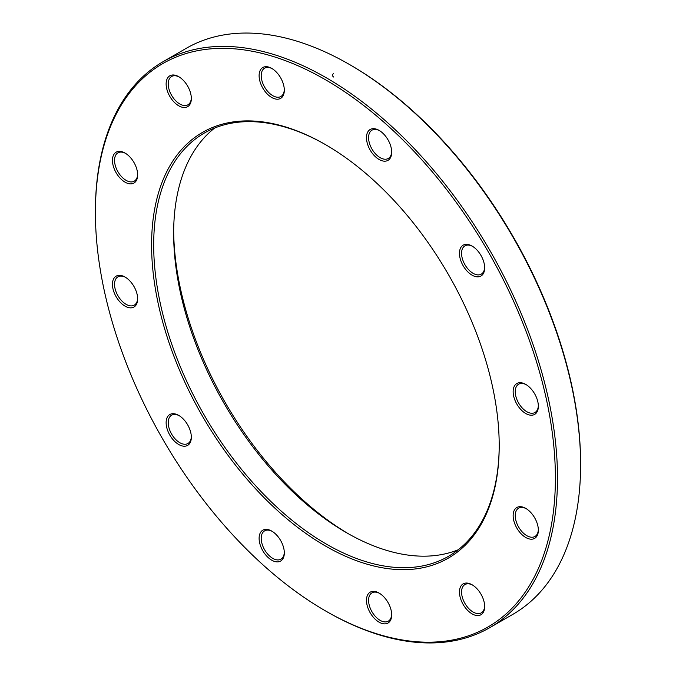 <?xml version="1.0" encoding="UTF-8"?>
<svg xmlns="http://www.w3.org/2000/svg" width="676" height="676" viewBox="0 0 676 676"><rect width="100%" height="100%" fill="white"/><g stroke="black" fill="none" stroke-linecap="round" stroke-linejoin="round"><path stroke-width="1.01" d="M95.401 212.492L95.401 211.275A326.753 188.646 60 0 1 163.077 61.693A326.753 188.646 60 0 1 326.449 77.875A326.753 188.646 60 0 1 539.904 365.817A326.753 188.646 60 0 1 489.821 627.641A326.753 188.646 60 0 1 326.44 611.459L325.393 610.851A325.266 187.793 -120 0 0 555.393 478.067A325.266 187.793 -120 0 0 325.401 79.7A325.266 187.793 -120 0 0 95.401 212.492A325.266 187.793 -120 0 0 325.393 610.851M489.821 627.641L512.923 614.307A326.753 188.646 -120 0 0 580.6 464.725A326.753 188.646 -120 0 0 349.56 64.541A326.753 188.646 -120 0 0 349.551 64.541A326.753 188.646 -120 0 0 186.179 48.359L163.077 61.693M458.176 549.791A244.323 141.056 60 0 1 346.399 532.637L346.399 532.637A244.323 141.056 60 0 1 173.639 233.406A244.323 141.056 60 0 1 214.672 128.026M325.925 144.884A244.323 141.056 -120 0 0 204.287 133.079A244.323 141.056 -120 0 0 204.287 415.199A244.323 141.056 -120 0 0 448.61 556.255A244.323 141.056 -120 0 0 499.209 445.019M173.656 231.006A250.264 144.487 -120 0 0 348.486 533.829M349.56 64.541L350.607 65.149A325.266 187.793 60 0 1 580.6 463.508L580.6 464.725M325.401 144.579L325.401 144.579A245.802 141.918 60 0 1 499.209 445.628A245.802 141.918 60 0 1 325.401 545.98A245.802 141.918 60 0 1 151.585 244.932A245.802 141.918 60 0 1 325.401 144.579L325.401 144.579M472.059 246.047A17.821 10.292 60 0 1 472.068 246.047A17.821 10.292 60 0 1 484.667 267.873A17.821 10.292 60 0 1 472.059 275.149A17.821 10.292 60 0 1 459.46 253.323A17.821 10.292 60 0 1 472.059 246.047L472.059 246.047M379.084 130.375L379.084 130.375A17.821 10.292 60 0 1 391.683 152.201A17.821 10.292 60 0 1 379.084 159.477A17.821 10.292 60 0 1 366.476 137.65A17.821 10.292 60 0 1 379.084 130.375M271.71 68.386A17.821 10.292 60 0 1 271.718 68.386A17.821 10.292 60 0 1 284.317 90.212A17.821 10.292 60 0 1 271.71 97.488A17.821 10.292 60 0 1 259.111 75.661A17.821 10.292 60 0 1 271.71 68.386M178.734 76.692L178.734 76.692A17.821 10.292 60 0 1 191.333 98.519A17.821 10.292 60 0 1 178.734 105.794A17.821 10.292 60 0 1 166.127 83.968A17.821 10.292 60 0 1 178.734 76.692M125.052 153.063L125.052 153.063A17.821 10.292 60 0 1 137.65 174.89A17.821 10.292 60 0 1 125.052 182.165A17.821 10.292 60 0 1 112.444 160.339A17.821 10.292 60 0 1 125.052 153.063M125.052 277.042L125.052 277.042A17.821 10.292 60 0 1 137.65 298.868A17.821 10.292 60 0 1 125.052 306.144A17.821 10.292 60 0 1 112.444 284.317A17.821 10.292 60 0 1 125.052 277.042M178.734 415.402L178.734 415.402A17.821 10.292 60 0 1 191.333 437.228A17.821 10.292 60 0 1 178.734 444.504A17.821 10.292 60 0 1 166.127 422.677A17.821 10.292 60 0 1 178.734 415.402M271.71 531.074A17.821 10.292 60 0 1 271.718 531.074A17.821 10.292 60 0 1 284.317 552.9A17.821 10.292 60 0 1 271.71 560.176A17.821 10.292 60 0 1 259.111 538.35A17.821 10.292 60 0 1 271.71 531.074M379.084 593.063L379.084 593.063A17.821 10.292 60 0 1 391.683 614.89A17.821 10.292 60 0 1 379.084 622.165A17.821 10.292 60 0 1 366.476 600.339A17.821 10.292 60 0 1 379.084 593.063M472.059 584.757A17.821 10.292 60 0 1 472.068 584.757A17.821 10.292 60 0 1 484.667 606.583A17.821 10.292 60 0 1 472.059 613.859A17.821 10.292 60 0 1 459.46 592.032A17.821 10.292 60 0 1 472.059 584.757M525.751 508.386L525.751 508.386A17.821 10.292 60 0 1 538.35 530.212A17.821 10.292 60 0 1 525.751 537.488A17.821 10.292 60 0 1 513.143 515.661A17.821 10.292 60 0 1 525.751 508.386M525.751 384.407L525.751 384.407A17.821 10.292 60 0 1 538.35 406.234A17.821 10.292 60 0 1 525.751 413.509A17.821 10.292 60 0 1 513.143 391.683A17.821 10.292 60 0 1 525.751 384.407M526.283 384.728A16.334 9.43 -120 0 0 518.627 384.205A16.334 9.43 -120 0 0 518.627 403.065A16.334 9.43 -120 0 0 534.97 412.504A16.334 9.43 -120 0 0 538.341 405.608M472.6 585.078A16.334 9.43 -120 0 0 464.944 584.554A16.334 9.43 -120 0 0 464.944 603.423A16.334 9.43 -120 0 0 481.278 612.853A16.334 9.43 -120 0 0 484.658 605.958M379.616 593.384A16.334 9.43 -120 0 0 371.961 592.86A16.334 9.43 -120 0 0 371.961 611.721A16.334 9.43 -120 0 0 388.303 621.159A16.334 9.43 -120 0 0 391.674 614.264M272.251 531.395A16.334 9.43 -120 0 0 264.595 530.871A16.334 9.43 -120 0 0 264.595 549.74A16.334 9.43 -120 0 0 280.929 559.17A16.334 9.43 -120 0 0 284.309 552.275M179.267 415.723A16.334 9.43 -120 0 0 171.611 415.199A16.334 9.43 -120 0 0 171.611 434.068A16.334 9.43 -120 0 0 187.953 443.498A16.334 9.43 -120 0 0 191.325 436.603M125.584 277.363A16.334 9.43 -120 0 0 117.928 276.839A16.334 9.43 -120 0 0 117.928 295.708A16.334 9.43 -120 0 0 134.27 305.138A16.334 9.43 -120 0 0 137.642 298.243M125.584 153.384A16.334 9.43 -120 0 0 117.928 152.861A16.334 9.43 -120 0 0 117.928 171.729A16.334 9.43 -120 0 0 134.27 181.16A16.334 9.43 -120 0 0 137.642 174.264M179.267 77.013A16.334 9.43 -120 0 0 171.611 76.489A16.334 9.43 -120 0 0 171.611 95.35A16.334 9.43 -120 0 0 187.953 104.788A16.334 9.43 -120 0 0 191.325 97.893M272.251 68.707A16.334 9.43 -120 0 0 264.595 68.183A16.334 9.43 -120 0 0 264.595 87.043A16.334 9.43 -120 0 0 280.929 96.482A16.334 9.43 -120 0 0 284.309 89.587M379.616 130.696A16.334 9.43 -120 0 0 371.961 130.172A16.334 9.43 -120 0 0 371.961 149.033A16.334 9.43 -120 0 0 388.303 158.471A16.334 9.43 -120 0 0 391.674 151.576M472.6 246.368A16.334 9.43 -120 0 0 464.944 245.844A16.334 9.43 -120 0 0 464.944 264.705A16.334 9.43 -120 0 0 481.278 274.143A16.334 9.43 -120 0 0 484.658 267.248M526.283 508.707A16.334 9.43 -120 0 0 518.627 508.183A16.334 9.43 -120 0 0 518.627 527.043A16.334 9.43 -120 0 0 534.97 536.474A16.334 9.43 -120 0 0 538.341 529.587M332.913 74.149L333.429 73.633C332 74.842 332.127 75.991 333.8 77.089"/></g></svg>
